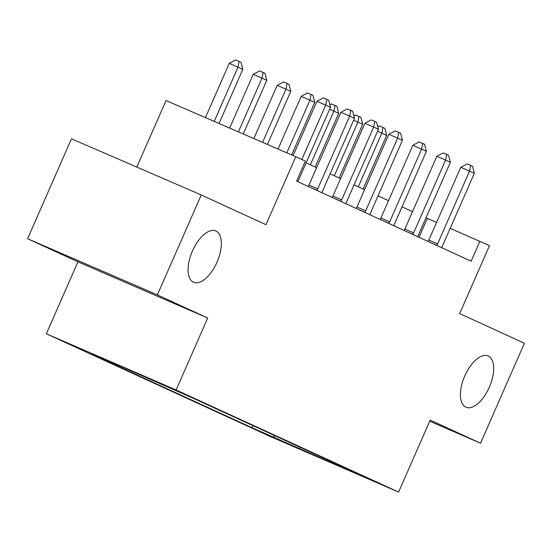 <?xml version="1.0" encoding="UTF-8"?>
<svg xmlns="http://www.w3.org/2000/svg" width="552" height="552" viewBox="0 0 552 552"><rect width="100%" height="100%" fill="white"/><g stroke="black" fill="none" stroke-linecap="round" stroke-linejoin="round"><path stroke-width="0.83" d="M464.777 375.953A27.938 13.503 -66.6 0 1 488.154 355.943A27.938 13.503 -66.6 0 1 489.327 387.221A27.938 13.503 -66.6 0 1 465.957 407.224A27.938 13.503 -66.6 0 1 464.777 375.953M192.441 250.974A27.938 13.503 -66.6 0 1 215.818 230.964A27.938 13.503 -66.6 0 1 216.991 262.234A27.938 13.503 -66.6 0 1 193.614 282.244A27.938 13.503 -66.6 0 1 192.441 250.974M374.491 481.22L350.479 470.746L374.491 481.22M46.361 333.781L268.831 435.873L398.606 492.06L176.129 389.96L46.361 333.781L77.942 261.827L207.718 318.014L157.368 294.906L27.6 238.726L77.942 261.827M27.6 238.726L71.463 138.793L201.238 194.973L265.967 224.685L295.796 156.727L166.028 100.547L136.813 167.083M429.704 421.211L480.537 443.215L524.4 343.282L459.671 313.577L489.5 245.626L450.184 228.355M157.368 294.906L201.238 194.973M295.796 156.727L305.387 161.129L296.61 181.118L471.139 261.206L479.909 241.224M158.5 382.674L185.983 394.756L158.548 382.564M118.549 365.231L117.804 365.583L96.586 356.392L251.933 427.69L252.844 425.599M117.804 365.583L91.908 353.701L193.034 398.151L348.381 469.441L327.163 460.258L353.052 472.139L251.933 427.69M207.718 318.014L176.129 389.96M480.537 443.215L430.187 420.106L398.606 492.06M436.57 222.463L425.992 217.847M412.51 211.657L402.015 206.841M388.539 200.659L378.044 195.843M364.561 189.653L354.073 184.837M340.591 178.655L330.096 173.839M316.62 167.649L306.125 162.833M419.03 237.298L427.303 218.447M273.15 436.873L275.255 435.887M326.957 459.616L327.163 460.258M299.039 448.755L300.378 447.417M301.827 159.5L325.708 105.094L330.503 107.295L298.57 180.049A4.368 2.111 113.4 0 0 298.052 181.601L298.018 181.76M293.119 155.567L316.945 101.299L325.708 105.094L326.798 99.422L328.716 100.298L330.503 107.295M316.945 101.299L323.293 97.904L326.798 99.422M219.047 123.496L242.818 69.331L229.259 63.335L205.434 117.61M229.259 63.335L235.607 59.94L239.113 61.458L238.029 67.13L214.204 121.405M239.113 61.458L241.031 62.341L242.818 69.331M316.862 190.412L316.952 190.274A4.368 2.111 113.4 0 0 317.745 188.846L349.685 116.099L354.481 118.3L322.54 191.047A4.368 2.111 113.4 0 0 322.023 192.607L321.988 192.765M308.216 186.438A4.368 2.111 113.4 0 0 308.982 185.051L340.915 112.304L349.685 116.099L350.775 110.421L352.687 111.304L354.481 118.3M340.915 112.304L347.263 108.903L350.775 110.421M340.832 201.411L340.929 201.28A4.368 2.111 113.4 0 0 341.722 199.852L373.656 127.098L378.451 129.299L346.518 202.053A4.368 2.111 113.4 0 0 346 203.605L345.966 203.764M332.187 197.443A4.368 2.111 113.4 0 0 332.953 196.05L364.886 123.303L373.656 127.098L374.746 121.426L376.664 122.302L378.451 129.299M364.886 123.303L371.241 119.908L374.746 121.426M364.81 212.41L364.9 212.278A4.368 2.111 113.4 0 0 365.693 210.85L397.633 138.103L402.422 140.305L370.489 213.051A4.368 2.111 113.4 0 0 369.971 214.611L369.937 214.769M356.157 208.442A4.368 2.111 113.4 0 0 356.93 207.055L388.863 134.308L397.633 138.103L398.716 132.425L400.635 133.308L402.422 140.305M388.863 134.308L395.211 130.907L398.716 132.425M243.246 133.977L266.795 80.337L262 78.136L253.23 74.341L229.639 128.085M253.23 74.341L259.585 70.939L263.09 72.457L262 78.136L238.409 131.88M263.09 72.457L265.008 73.34L266.795 80.337M267.451 144.458L290.766 91.335L277.207 85.339L253.844 138.566M277.207 85.339L283.555 81.944L287.061 83.462L285.97 89.134L262.607 142.361M287.061 83.462L288.979 84.346L290.766 91.335M291.656 154.933L314.743 102.341L301.178 96.345L278.042 149.047M301.178 96.345L307.526 92.943L311.038 94.461L309.948 100.14L286.812 152.842M311.038 94.461L312.956 95.344L314.743 102.341M388.781 223.415L388.877 223.284A4.368 2.111 113.4 0 0 389.671 221.856L421.604 149.102L426.399 151.303L394.466 224.057A4.368 2.111 113.4 0 0 393.949 225.609L393.914 225.768M380.135 219.448A4.368 2.111 113.4 0 0 380.901 218.054L412.834 145.307L421.604 149.102L422.694 143.43L424.612 144.307L426.399 151.303M412.834 145.307L419.182 141.912L422.694 143.43M315.164 166.987L338.714 113.339L333.919 111.138L310.376 164.786M329.868 104.818L331.504 103.948L336.927 106.343L338.714 113.339M335.009 105.466L333.919 111.138L329.634 109.282M412.758 234.414L412.848 234.283A4.368 2.111 113.4 0 0 413.641 232.854L445.574 160.108L450.37 162.309L418.437 235.055A4.368 2.111 113.4 0 0 417.919 236.608L417.885 236.773M404.105 230.446A4.368 2.111 113.4 0 0 404.871 229.059L436.811 156.306L445.574 160.108L446.665 154.429L448.583 155.312L450.37 162.309M436.811 156.306L443.159 152.911L446.665 154.429M436.729 245.419L436.825 245.288A4.368 2.111 113.4 0 0 437.619 243.86L469.552 171.106L474.347 173.307L442.407 246.054A4.368 2.111 113.4 0 0 441.897 247.613L441.855 247.772M428.083 241.452A4.368 2.111 113.4 0 0 428.849 240.058L460.782 167.311L469.552 171.106L470.642 165.434L472.56 166.311L474.347 173.307M460.782 167.311L467.13 163.916L470.642 165.434M339.142 177.985L362.692 124.345L357.896 122.144L334.346 175.784M353.846 115.823L355.474 114.947L360.898 117.348L362.692 124.345M358.979 116.465L357.896 122.144L353.604 120.288M363.112 188.991L386.662 135.344L381.867 133.142L358.317 186.79M377.816 126.822L379.452 125.953L384.875 128.347L386.662 135.344M382.957 127.471L381.867 133.142L377.582 131.286M316.952 190.274L310.19 187.349M317.745 188.846L308.982 185.051M340.929 201.28L334.167 198.347M341.722 199.852L332.953 196.05M364.9 212.278L358.138 209.353M365.693 210.85L356.93 207.055M388.877 223.284L382.108 220.351M389.671 221.856L380.901 218.054M412.848 234.283L406.086 231.357M413.641 232.854L404.871 229.059M436.825 245.288L430.056 242.356M437.619 243.86L428.849 240.058"/></g></svg>
